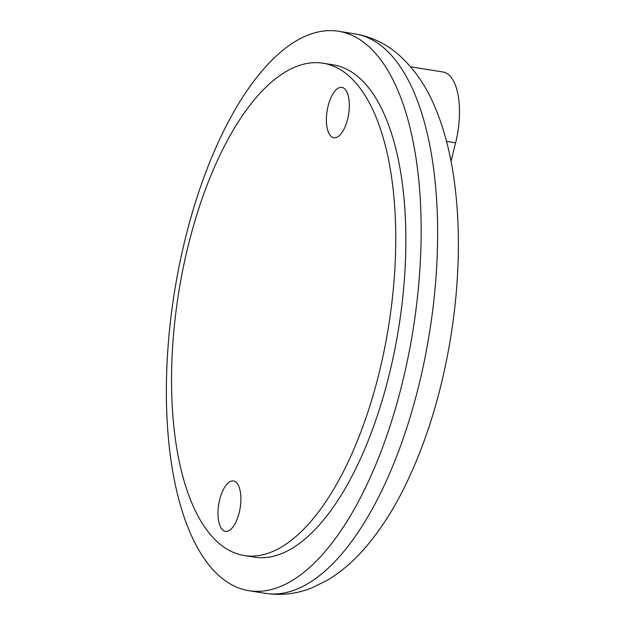 <?xml version="1.0" encoding="UTF-8"?>
<svg xmlns="http://www.w3.org/2000/svg" width="625" height="625" viewBox="0 0 625 625"><rect width="100%" height="100%" fill="white"/><g stroke="black" fill="none" stroke-linecap="round" stroke-linejoin="round"><path stroke-width="0.94" d="M189.594 222.164A283.289 120.773 -80.9 0 0 249.094 590.734A283.289 120.773 -80.9 0 0 413.031 330.039A283.289 120.773 -80.9 0 0 338.453 31.25A283.289 120.773 -80.9 0 0 189.594 222.164M244.336 555.547L254.453 557.164A249.297 106.281 -80.9 0 0 398.719 327.758A249.297 106.281 -80.9 0 0 333.094 64.82L322.969 63.203A249.297 106.281 -80.9 0 0 191.977 231.203A249.297 106.281 -80.9 0 0 244.336 555.547A249.297 106.281 -80.9 0 0 388.602 326.141A249.297 106.281 -80.9 0 0 322.969 63.203M238.82 514.172A25.492 10.867 99.1 0 1 225.422 531.352A25.492 10.867 99.1 0 1 218.711 504.461A25.492 10.867 99.1 0 1 233.469 481A25.492 10.867 99.1 0 1 238.82 514.172M347.234 120.57A25.492 10.867 99.1 0 1 333.836 137.75A25.492 10.867 99.1 0 1 327.125 110.859A25.492 10.867 99.1 0 1 341.883 87.398A25.492 10.867 99.1 0 1 347.234 120.57M410.625 66.82L442.953 71.984A56.656 24.156 99.1 0 1 455.609 142.828L451.008 161.227M265.562 593.367A283.289 120.773 -80.9 0 0 429.508 332.672A283.289 120.773 -80.9 0 0 354.93 33.883C370.961 36.648 385.188 43.312 397.602 53.852C413.836 67.984 426.5 86.266 435.594 108.711C460.172 167.117 464.586 254.398 450.195 340.406C441.008 394.742 425.875 443.461 404.805 486.555C393.141 510.195 380.039 530.492 365.484 547.445C353.969 560.898 341.375 571.766 327.703 580.047L311.922 587.844C296.961 593.875 281.508 595.711 265.562 593.367L249.094 590.734M446.508 141.367L455.609 142.828M338.453 31.25L354.93 33.883"/></g></svg>
